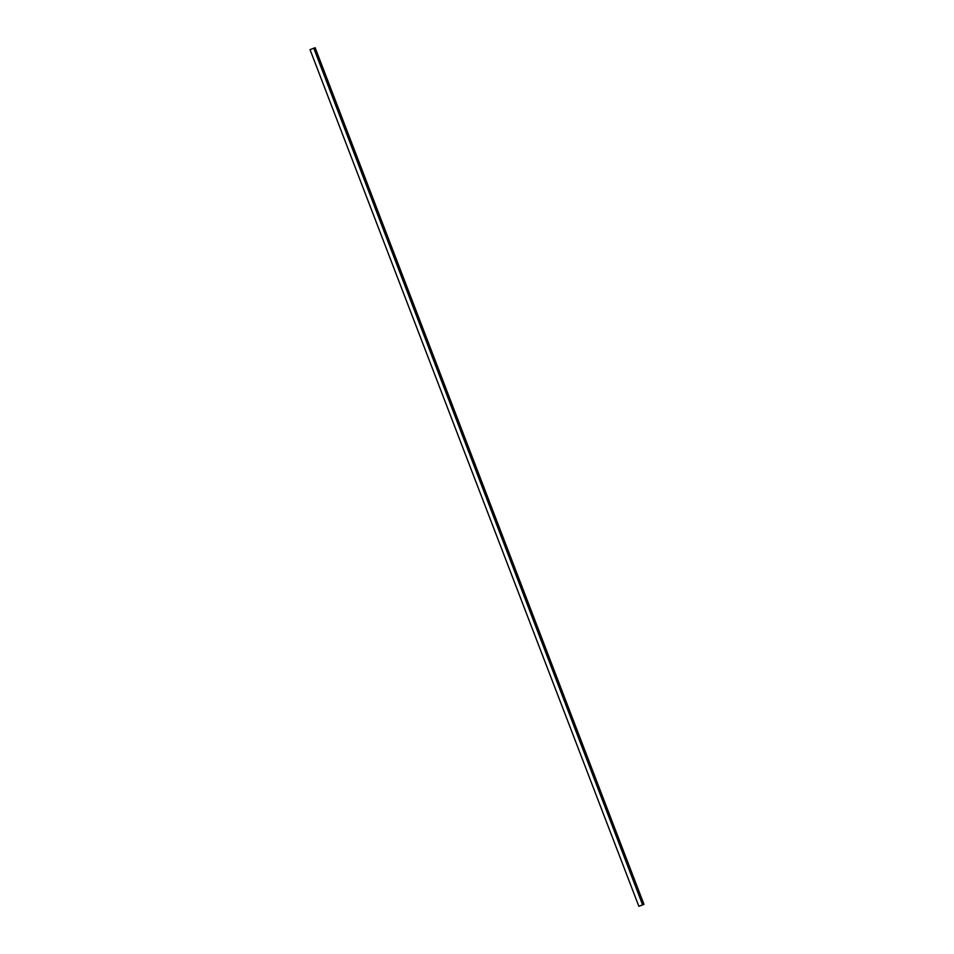 <?xml version="1.0" encoding="UTF-8"?>
<svg xmlns="http://www.w3.org/2000/svg" width="954" height="954" viewBox="0 0 954 954"><rect width="100%" height="100%" fill="white"/><g stroke="black" fill="none" stroke-linecap="round" stroke-linejoin="round"><path stroke-width="1.43" d="M642.614 904.857L638.858 906.3L643.604 904.511L638.858 906.3L642.614 904.857L313.771 48.201L310.026 49.644L638.858 906.3L310.026 49.644L313.771 48.201L642.614 904.857L643.604 904.511L638.977 906.252L642.567 904.869M314.772 47.855L313.771 48.201L314.772 47.855M643.974 904.356L315.142 47.7"/></g></svg>
